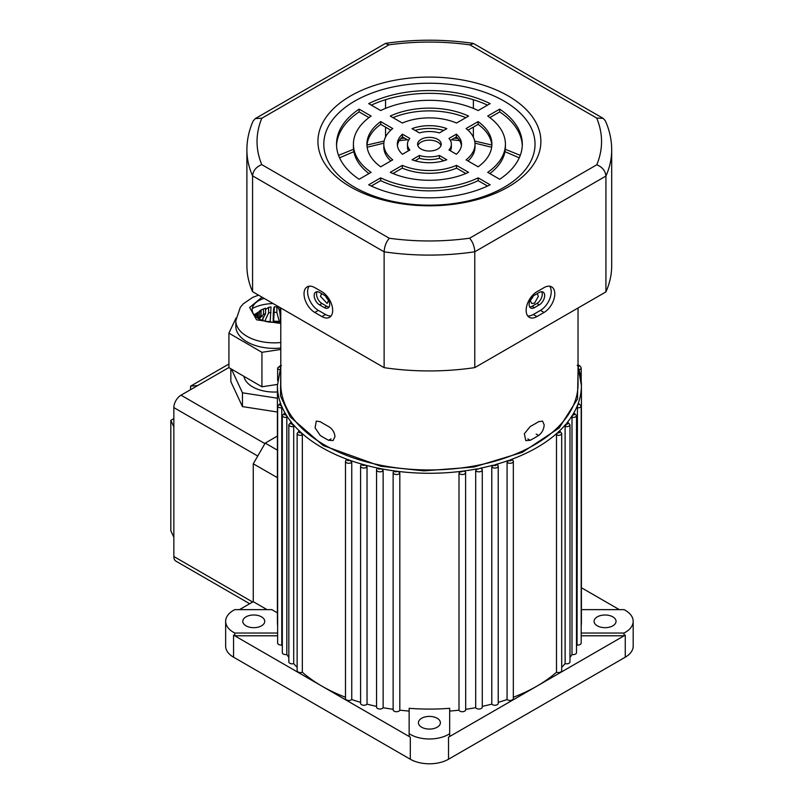 <?xml version="1.0" encoding="UTF-8"?>
<svg xmlns="http://www.w3.org/2000/svg" width="804" height="804" viewBox="0 0 804 804"><rect width="100%" height="100%" fill="white"/><g stroke="black" fill="none" stroke-linecap="round" stroke-linejoin="round"><path stroke-width="1.21" d="M284.626 413.628L285.149 413.176L286.254 415.015L284.495 414.784L285.149 413.176A151.996 87.757 180 0 1 281.39 405.477L279.822 405.216L280.656 403.568L281.782 407.799A3.377 1.95 180 0 1 278.626 407.276A3.377 1.95 180 0 1 277.641 405.899L277.641 643.089A3.377 1.95 180 0 0 281.782 644.989L281.782 407.799M298.746 431.748L299.621 431.205L301.41 432.853L299.319 432.723L299.621 431.205A151.996 87.757 180 0 1 292.957 424.19L291.028 423.999L291.5 422.422L293.711 426.442A3.377 1.95 180 0 1 289.832 426.07A3.377 1.95 180 0 1 288.837 424.683L288.837 661.873A3.377 1.95 180 0 0 293.711 663.622L293.711 426.442M507.073 462.34A3.377 1.95 180 0 0 507.575 462.712A3.377 1.95 180 0 0 511.254 463.134A3.377 1.95 180 0 0 513.334 461.325L513.334 698.515A3.377 1.95 180 0 1 510.872 700.395A3.377 1.95 180 0 1 507.073 699.53L507.073 462.34L508.52 460.461A151.996 87.757 180 0 1 496.369 464.31C496.46 465.496 495.555 465.868 493.656 465.426L496.369 464.31L497.887 465.255A3.377 1.95 180 0 1 498.229 466.119L498.229 703.299A3.377 1.95 180 0 1 495.576 705.208A3.377 1.95 180 0 1 491.787 704.123L491.787 466.933L493.324 465.154A151.996 87.757 180 0 1 480.49 468.179L477.707 469.194L480.49 468.179L482.078 469.224A3.377 1.95 180 0 1 482.279 469.878L482.279 707.068A3.377 1.95 180 0 1 479.435 708.997A3.377 1.95 180 0 1 475.697 707.681L475.697 470.501L477.295 468.812A151.996 87.757 180 0 1 463.958 470.983L465.596 472.139A3.377 1.95 180 0 1 465.687 472.581A3.377 1.95 180 0 1 463.606 474.38A3.377 1.95 180 0 1 459.918 473.958A3.377 1.95 180 0 1 459.004 472.983L460.662 471.405L463.958 470.983L461.114 471.898L460.662 471.405A151.996 87.757 180 0 1 398.161 471.405L395.317 471.898L394.864 470.983L398.161 471.405L399.819 472.983L399.819 710.173A3.377 1.95 180 0 1 396.161 711.711A3.377 1.95 180 0 1 393.136 709.771L393.136 472.581A3.377 1.95 180 0 1 393.226 472.139L393.136 472.581A3.377 1.95 180 0 0 394.121 473.958A3.377 1.95 180 0 0 397.477 474.45A3.377 1.95 180 0 0 399.819 472.983M465.596 709.329A3.377 1.95 180 0 1 465.687 709.771L465.596 472.139M512.801 460.28L511.384 459.426C511.656 460.652 510.781 461.054 508.771 460.642L511.384 459.426A151.996 87.757 180 0 0 557.413 432.853L556.499 435.054L556.499 672.234A151.996 87.757 180 0 1 536.891 686.144L625.271 635.12A27.024 15.598 180 0 1 624.035 635.793L581.191 635.793M346.021 460.28L347.439 459.426A151.996 87.757 180 0 1 321.932 447.577A151.996 87.757 180 0 1 301.41 432.853L302.334 435.054L302.334 672.234A3.377 1.95 180 0 1 298.887 672.305A3.377 1.95 180 0 1 297.128 670.596L297.128 433.406A3.377 1.95 180 0 0 298.123 434.793A3.377 1.95 180 0 0 302.334 435.054M393.226 472.139L394.864 470.983A151.996 87.757 180 0 1 381.528 468.812L378.734 469.194L378.332 468.179L381.528 468.812L383.136 470.501A3.377 1.95 180 0 1 377.538 471.265A3.377 1.95 180 0 1 376.543 469.878L376.895 468.672L378.332 468.179A151.996 87.757 180 0 1 365.498 465.154L362.785 465.426L362.453 464.31L365.498 465.154L367.036 466.933A3.377 1.95 180 0 1 361.589 467.496A3.377 1.95 180 0 1 360.594 466.119L361.167 464.591L360.946 465.255L362.453 464.31A151.996 87.757 180 0 1 350.303 460.461L347.67 460.642L347.439 459.426L350.303 460.461L351.75 462.34A3.377 1.95 180 0 1 346.474 462.712A3.377 1.95 180 0 1 345.489 461.325L345.489 698.515A3.377 1.95 180 0 0 347.951 700.395A3.377 1.95 180 0 0 351.75 699.53L351.75 462.34M290.797 422.914L291.5 422.422A151.996 87.757 180 0 1 286.254 415.015L286.827 417.316A3.377 1.95 180 0 1 283.309 416.854A3.377 1.95 180 0 1 282.315 415.477L282.315 652.667A3.377 1.95 180 0 0 286.827 654.496L286.827 417.316M246.004 625.813A10.975 6.342 180 0 1 242.788 621.331A10.975 6.342 180 0 1 249.562 615.482A10.975 6.342 180 0 1 261.531 616.849A10.975 6.342 180 0 1 264.747 621.331A10.975 6.342 180 0 1 257.973 627.19A10.975 6.342 180 0 1 246.004 625.813M597.292 625.813A10.975 6.342 180 0 1 594.076 621.331A10.975 6.342 180 0 1 600.859 615.482A10.975 6.342 180 0 1 612.819 616.849A10.975 6.342 180 0 1 616.035 621.331A10.975 6.342 180 0 1 609.261 627.19A10.975 6.342 180 0 1 597.292 625.813M421.648 727.228A10.975 6.342 180 0 1 418.432 722.746A10.975 6.342 180 0 1 425.215 716.887A10.975 6.342 180 0 1 437.175 718.263A10.975 6.342 180 0 1 440.391 722.746A10.975 6.342 180 0 1 433.617 728.595A10.975 6.342 180 0 1 421.648 727.228M225.643 621.331L225.643 646.155A27.024 15.598 0 0 0 233.562 657.19L233.562 635.12A27.024 15.598 0 0 0 234.788 635.793L234.788 633.039A27.024 15.598 180 0 1 233.562 632.366A27.024 15.598 180 0 1 225.643 621.331A27.024 15.598 180 0 1 234.788 609.633L271.812 609.633L277.41 612.869M448.521 759.227L448.521 737.167A27.024 15.598 0 0 0 449.677 736.454L449.677 733.7A27.024 15.598 180 0 1 410.301 734.414A27.024 15.598 180 0 1 409.146 733.7L409.146 736.454A27.024 15.598 0 0 0 410.301 737.167L410.301 759.227A27.024 15.598 0 0 0 448.521 759.227L625.271 657.19A27.024 15.598 0 0 0 633.18 646.155L633.18 621.331A27.024 15.598 180 0 1 624.035 633.039L624.035 635.793M233.562 657.19L410.301 759.227M277.41 436.049L265.209 443.104L253.26 463.787L253.26 601.683L239.491 609.633M619.331 609.633L581.413 587.744M581.413 609.633L624.035 609.633A27.024 15.598 180 0 1 633.18 621.331M448.521 737.167L536.891 686.144A151.996 87.757 180 0 1 513.334 697.259M233.562 635.12L410.301 737.167M234.788 633.039L277.641 633.039M277.641 626.105A151.996 87.757 180 0 1 277.41 621.331L277.41 385.528A151.996 87.757 180 0 0 280.656 403.568L280.325 403.99M577.433 365.579L579.001 365.84L578.166 367.488A151.996 87.757 180 0 1 581.413 385.528L581.413 621.331A151.996 87.757 180 0 1 581.191 626.105M581.191 633.039L624.035 633.039M449.677 733.7L449.677 708.304A151.996 87.757 180 0 1 409.146 708.304L409.146 736.454M265.209 443.104L277.41 450.15M267.028 609.633L253.26 601.683M277.501 477.727L253.26 463.787M277.209 477.606L277.41 475.104M556.499 435.054A3.377 1.95 180 0 0 559.936 435.125A3.377 1.95 180 0 0 561.694 433.406L561.694 670.596A3.377 1.95 180 0 1 559.936 672.305A3.377 1.95 180 0 1 556.499 672.234M578.367 403.266L581.191 405.899L581.191 643.089A3.377 1.95 180 0 1 577.041 644.989A151.996 87.757 180 0 1 576.508 646.205M571.996 654.496L571.996 417.316A3.377 1.95 180 0 0 576.508 415.477L576.508 652.667A3.377 1.95 180 0 1 571.996 654.496A151.996 87.757 180 0 1 569.986 657.481M565.122 663.622L565.122 426.442A3.377 1.95 180 0 0 569.986 424.683L569.986 661.873A3.377 1.95 180 0 1 565.122 663.622A151.996 87.757 180 0 1 561.694 667.32M465.687 709.771A3.377 1.95 180 0 1 462.662 711.711A3.377 1.95 180 0 1 459.004 710.173A151.996 87.757 180 0 1 449.677 711.068M507.073 699.53A151.996 87.757 180 0 1 498.229 702.344M491.787 704.123A151.996 87.757 180 0 1 482.279 706.374M475.697 707.681A151.996 87.757 180 0 1 465.687 709.309M345.489 697.259A151.996 87.757 180 0 1 321.932 686.144A151.996 87.757 180 0 1 302.334 672.234M409.146 711.068A151.996 87.757 180 0 1 399.819 710.173M393.136 709.309A151.996 87.757 180 0 1 383.136 707.681A3.377 1.95 180 0 1 379.387 708.997A3.377 1.95 180 0 1 376.543 707.068L376.543 469.878M376.543 706.374A151.996 87.757 180 0 1 367.036 704.123A3.377 1.95 180 0 1 363.247 705.208A3.377 1.95 180 0 1 360.594 703.299L360.594 466.119M360.594 702.344A151.996 87.757 180 0 1 351.75 699.53M277.641 635.793L234.788 635.793M297.128 667.32A151.996 87.757 180 0 1 293.711 663.622M288.837 657.481A151.996 87.757 180 0 1 286.827 654.496M282.315 646.205A151.996 87.757 180 0 1 281.782 644.989M578.036 366.936L581.413 385.528A151.996 87.757 180 0 1 578.166 403.568L579.001 403.829L577.433 405.477L578.166 403.568L578.508 403.99M459.004 710.173L459.004 472.983M565.122 426.442L567.322 422.422L568.026 422.914M571.996 417.316L572.569 415.015L573.674 413.176L574.327 413.407C575.111 414.442 574.528 414.975 572.569 415.015A151.996 87.757 180 0 1 567.322 422.422L567.805 422.623C568.559 423.718 567.915 424.241 565.875 424.19A151.996 87.757 0 0 1 559.202 431.205L559.514 431.346C560.237 432.502 559.534 433.004 557.413 432.853L559.202 431.205L560.076 431.748M577.041 644.989L577.433 405.477A151.996 87.757 180 0 1 573.674 413.176L574.197 413.628M367.036 704.123L367.036 466.933M383.136 707.681L383.136 470.501M280.787 307.992L280.787 384.151A148.619 85.807 0 0 0 372.533 463.426A148.619 85.807 0 0 0 534.509 444.823A148.619 85.807 0 0 0 578.036 384.151L578.036 307.992M537.253 293.802L538.368 296.334L534.509 303.198L531.685 303.46L530.489 300.887L530.751 299.128M534.509 424.14A148.619 85.807 0 0 0 538.6 421.678L542.569 421.115L544.167 424.884C543.886 429.316 542.027 432.843 538.6 435.466A148.619 85.807 180 0 1 534.509 437.929A148.619 85.807 180 0 1 530.238 440.29L525.766 440.562L524.359 433.738L530.238 426.502A148.619 85.807 0 0 0 534.509 424.14M328.072 299.128L328.333 300.887L327.148 303.46L320.454 296.334L321.57 293.802M334.966 436.612L333.057 440.562L328.585 440.29A148.619 85.807 180 0 1 320.223 435.466L315.078 427.818L316.253 421.115L320.223 421.678A148.619 85.807 0 0 0 328.585 426.502C332.404 428.884 334.534 432.25 334.966 436.612M325.68 296.194A5.578 3.216 -120 0 0 328.233 299.832M530.59 299.832A5.578 3.216 120 0 0 533.142 296.194M228.919 364.021L190.568 386.171L190.568 389.669M170.82 420.371L170.82 530.69L173.845 537.213L173.845 426.894L170.82 420.371L173.845 418.623M228.919 367.518L197.734 385.528L190.568 386.171M197.734 385.528L181.011 395.186A10.13 5.849 120 0 0 173.845 407.588L173.845 426.894M173.845 537.213L173.845 556.519A10.13 5.849 120 0 0 175.945 561.162L249.702 603.744M264.797 321.148L268.596 312.887L268.596 307.379A16.884 9.748 180 0 1 269.219 307.259A16.884 9.748 180 0 1 271.018 306.997L270.204 321.379A26.18 15.115 0 0 0 267.32 321.731M270.204 321.379L270.204 322.153M273.571 322.354L274.385 306.826C273.692 307.218 273.3 311.047 273.199 318.344L273.199 322.344M280.385 321.841L280.385 318.706C280.083 311.399 278.918 307.48 276.877 306.957L276.877 312.475L279.289 321.499A26.18 15.115 0 0 0 273.571 321.208M279.289 321.499L279.289 322.012M243.934 376.342A30.401 17.547 0 0 0 252.667 386.905A30.401 17.547 0 0 0 277.41 391.95M280.787 313.851L280.144 312.977L280.144 307.62M268.596 307.379L265.531 309.52M263.119 316.887L262.868 320.555M259.099 318.907L263.471 314.545L263.471 309.027L261.451 309.781L265.531 308.203L265.531 313.711L262.054 320.253M261.451 309.781L259.591 310.927M254.074 314.806L261.089 310.404L261.089 315.922A16.884 9.748 180 0 0 259.642 317.108L259.642 311.6L254.104 314.846M258.215 318.093L259.642 317.108M254.466 315.289L258.215 313.359L258.215 318.404M257.571 317.982L257.571 314.766L255.28 316.153M256.456 317.178L257.28 316.706A16.884 9.748 180 0 0 257.431 317.892M280.144 312.977A16.884 9.748 180 0 1 280.787 313.128M274.385 312.344A16.884 9.748 180 0 1 276.877 312.475M274.385 306.826A16.884 9.748 180 0 1 276.877 306.957M268.596 312.887A16.884 9.748 180 0 1 271.018 312.515M263.471 314.545A16.884 9.748 180 0 1 265.531 313.711M263.471 309.027A16.884 9.748 180 0 1 265.531 308.203M259.642 311.6A16.884 9.748 180 0 1 261.089 310.404M257.571 314.766A16.884 9.748 180 0 1 258.215 313.359M277.41 398.221L242.446 392.804L231.441 369.096M242.446 392.804L242.446 406.603L230.838 381.588L230.838 368.745M242.446 406.603L277.41 412.01M280.787 321.771A21.959 12.673 180 0 1 258.597 318.625A21.959 12.673 180 0 1 264.174 298.395M252.295 308.535A32.09 18.522 180 0 1 273.139 303.58M258.536 295.148L252.697 297.39L243.341 303.771L240.336 307.228L235.823 320.716L235.823 326.233A38.341 22.13 0 0 0 246.979 341.841A38.341 22.13 0 0 0 280.787 348.031M277.42 384.423L261.933 386.794L228.919 367.629L228.919 333.157L261.933 352.313L261.933 386.794M235.984 318.103L228.919 333.157M261.933 352.313L280.787 349.428M508.228 186.95A111.465 64.35 0 0 0 508.228 95.937A111.465 64.35 0 0 0 350.594 95.937A111.465 64.35 0 0 0 350.594 186.95A111.465 64.35 0 0 0 508.228 186.95M504.098 187.322A105.615 60.973 0 0 0 504.098 101.093A105.615 60.973 0 0 0 354.735 101.093A105.615 60.973 0 0 0 354.735 187.322A105.615 60.973 0 0 0 504.098 187.322M421.055 139.383A11.819 6.824 180 0 1 433.939 137.896A11.819 6.824 180 0 1 441.235 144.207A11.819 6.824 180 0 1 437.768 149.031A11.819 6.824 180 0 1 424.884 150.509A11.819 6.824 180 0 1 417.588 144.207A11.819 6.824 180 0 1 421.055 139.383M440.994 145.584A11.819 6.824 0 0 0 432.803 140.429A11.819 6.824 0 0 0 421.055 142.137A11.819 6.824 0 0 0 417.839 145.584M304.023 293.822A15.196 8.774 -120 0 0 314.766 312.444L321.932 316.575A15.196 8.774 -120 0 0 329.529 317.329A15.196 8.774 -120 0 0 331.861 305.148A15.196 8.774 -120 0 0 321.932 291.751L314.766 287.621A15.196 8.774 -120 0 0 307.168 286.867A15.196 8.774 -120 0 0 304.023 293.822M309.168 286.204A15.196 8.774 -120 0 0 307.6 291.751A15.196 8.774 -120 0 0 318.354 310.374L325.519 314.505A15.196 8.774 -120 0 0 331.107 315.922M526.148 310.374A15.196 8.774 120 0 0 529.293 317.329A15.196 8.774 120 0 0 536.891 316.575L544.057 312.444A15.196 8.774 120 0 0 553.986 299.048A15.196 8.774 120 0 0 551.655 286.867A15.196 8.774 120 0 0 544.057 287.621L536.891 291.751A15.196 8.774 120 0 0 526.148 310.374M527.715 315.922A15.196 8.774 120 0 0 533.313 314.505L540.479 310.374A15.196 8.774 120 0 0 549.846 298.626A15.196 8.774 120 0 0 549.655 286.204M319.54 304.857A7.598 4.392 60 0 1 314.173 295.55A7.598 4.392 60 0 1 315.741 292.073A7.598 4.392 60 0 1 319.54 292.445L324.324 295.199A7.598 4.392 60 0 1 329.288 301.902A7.598 4.392 60 0 1 328.122 307.992A7.598 4.392 60 0 1 324.324 307.61L319.54 304.857L321.932 303.48L326.705 306.234A7.598 4.392 -120 0 0 329.117 306.967M317.128 291.711A7.598 4.392 -120 0 0 316.555 294.174A7.598 4.392 -120 0 0 321.932 303.48M534.509 307.61A7.598 4.392 -60 0 1 530.7 307.992A7.598 4.392 -60 0 1 529.132 304.515A7.598 4.392 -60 0 1 534.509 295.199L539.283 292.445A7.598 4.392 -60 0 1 543.082 292.073A7.598 4.392 -60 0 1 544.248 298.163A7.598 4.392 -60 0 1 539.283 304.857L534.509 307.61L532.117 306.234L536.891 303.48A7.598 4.392 120 0 0 541.695 291.711M529.705 306.967A7.598 4.392 120 0 0 532.117 306.234M603.171 118.369L473.586 43.547L469.918 44.863L596.699 118.057L603.171 118.369L605.322 120.751C609.543 130.178 611.663 139.856 611.693 149.795A182.397 105.304 0 0 1 605.925 176.056C605.402 170.83 602.357 167.071 596.779 164.79L469.606 238.215C442.843 241.873 416.07 241.883 389.297 238.255L261.732 164.609C255.441 149.152 255.471 133.695 261.813 118.248L388.985 44.823C415.969 41.135 442.944 41.145 469.918 44.863M252.577 291.701L252.577 175.865L384.131 251.823L384.131 367.659L252.577 291.701A182.397 105.304 0 0 1 246.888 265.621L246.888 149.795C246.918 139.926 249.009 130.308 253.17 120.952L255.33 118.56L385.327 43.506L388.985 44.823M255.33 118.56L261.813 118.248M246.888 149.795A182.397 105.304 0 0 0 252.577 175.865C253.099 170.659 256.144 166.91 261.732 164.609M384.131 367.659A182.397 105.304 0 0 0 474.782 367.609L474.782 251.773A182.397 105.304 0 0 1 384.131 251.823C384.433 246.466 386.161 241.944 389.297 238.255M474.782 367.609L605.925 291.892L605.925 176.056L474.782 251.773C474.471 246.446 472.742 241.924 469.606 238.215M478.159 110.54A75.998 43.878 0 0 0 380.664 110.54L368.684 103.626A92.892 53.627 180 0 1 490.149 103.626L478.159 110.54M409.859 138.439A21.959 12.673 0 0 0 407.457 144.207A21.959 12.673 0 0 0 409.859 149.976L402.452 154.257A32.09 18.522 180 0 1 397.327 144.207A32.09 18.522 180 0 1 402.452 134.157L409.859 138.439M390.262 116.088A62.491 36.079 180 0 1 468.561 116.088L456.521 123.032A45.597 26.331 0 0 0 402.301 123.032L390.262 116.088M380.704 166.81A62.491 36.079 180 0 1 366.925 144.207A62.491 36.079 180 0 1 380.704 121.605L392.744 128.55A45.597 26.331 0 0 0 383.809 144.207A45.597 26.331 0 0 0 392.744 159.855L380.704 166.81M412.01 128.64A32.09 18.522 180 0 1 446.813 128.64L439.406 132.921A21.959 12.673 0 0 0 419.417 132.921L412.01 128.64M371.106 116.057A75.998 43.878 0 0 0 353.408 144.207A75.998 43.878 0 0 0 371.106 172.347L359.127 179.272A92.892 53.627 180 0 1 336.524 144.207A92.892 53.627 180 0 1 359.127 109.143L371.106 116.057M419.417 155.494A21.959 12.673 0 0 0 439.406 155.494L446.813 159.775A32.09 18.522 180 0 1 412.01 159.775L419.417 155.494L419.417 158.247A21.959 12.673 0 0 0 439.406 158.247L439.406 155.494M487.716 172.347A75.998 43.878 0 0 0 505.414 144.207A75.998 43.878 0 0 0 487.716 116.057L499.696 109.143A92.892 53.627 180 0 1 522.298 144.207A92.892 53.627 180 0 1 499.696 179.272L487.716 172.347M456.37 134.157A32.09 18.522 180 0 1 461.506 144.207A32.09 18.522 180 0 1 456.37 154.257L448.964 149.976A21.959 12.673 0 0 0 451.366 144.207A21.959 12.673 0 0 0 448.964 138.439L456.37 134.157L456.37 136.911L450.351 140.388M466.079 159.855A45.597 26.331 0 0 0 475.013 144.207A45.597 26.331 0 0 0 466.079 128.55L478.119 121.605A62.491 36.079 180 0 1 491.897 144.207A62.491 36.079 180 0 1 478.119 166.81L466.079 159.855M380.664 177.865A75.998 43.878 0 0 0 478.159 177.865L490.149 184.789A92.892 53.627 180 0 1 368.684 184.789L380.664 177.865L380.664 180.629A75.998 43.878 0 0 0 478.159 180.629L478.159 177.865M402.301 165.373A45.597 26.331 0 0 0 456.521 165.373L468.561 172.327A62.491 36.079 180 0 1 390.262 172.327L402.301 165.373L402.301 168.136A45.597 26.331 0 0 0 456.521 168.136L456.521 165.373M605.925 291.892A182.397 105.304 0 0 0 611.693 265.621L611.693 149.795M487.536 105.133A92.892 53.627 0 0 0 371.287 105.133M407.457 144.207L407.457 146.961A21.959 12.673 0 0 0 408.472 150.78M408.472 140.388L402.452 136.911L402.452 134.157M402.452 136.911A32.09 18.522 0 0 0 397.417 145.584M465.848 117.655A62.491 36.079 0 0 0 392.975 117.655M390.804 130.188L380.704 124.359L380.704 121.605M380.704 124.359A62.491 36.079 0 0 0 366.966 145.584M383.809 144.207L383.809 146.961A45.597 26.331 0 0 0 390.804 160.981M443.778 130.399A32.09 18.522 0 0 0 415.045 130.399M353.408 144.207L353.408 146.961A75.998 43.878 0 0 0 368.986 173.574M368.986 117.595L359.127 111.897L359.127 109.143M359.127 111.897A92.892 53.627 0 0 0 336.554 145.584M443.778 160.77L439.406 158.247M419.417 158.247L415.045 160.77M499.696 109.143L499.696 111.897L489.837 117.595M489.837 173.574A75.998 43.878 0 0 0 505.414 146.961L505.414 144.207M522.268 145.584A92.892 53.627 0 0 0 499.696 111.897M461.416 145.584A32.09 18.522 0 0 0 456.37 136.911M450.351 150.78A21.959 12.673 0 0 0 451.366 146.961L451.366 144.207M478.119 121.605L478.119 124.359L468.018 130.188M468.018 160.981A45.597 26.331 0 0 0 475.013 146.961L475.013 144.207M491.857 145.584A62.491 36.079 0 0 0 478.119 124.359M487.536 186.036L478.159 180.629M380.664 180.629L371.287 186.036M465.848 173.513L456.521 168.136M402.301 168.136L392.975 173.513M473.375 99.716L473.375 108.409M473.375 127.102L473.375 137.203M385.538 137.042L385.538 127.143M385.538 108.379L385.538 99.696M280.656 367.488L279.822 367.227L281.39 365.579M279.842 369.739A3.377 1.95 180 0 1 278.626 369.287A3.377 1.95 180 0 1 277.641 367.91L277.641 380.704M578.036 371.177L577.523 398.955L559.162 427.959L522.389 452.34L473.868 467.044L423.969 470.873L380.714 466.25L323.128 445.516L290.244 416.934L280.495 395.95L280.787 371.177M481.928 468.672L482.279 469.878A3.377 1.95 180 0 1 480.189 471.687A3.377 1.95 180 0 1 476.511 471.265A3.377 1.95 180 0 1 475.697 470.501M497.656 464.591L498.229 466.119A3.377 1.95 180 0 1 496.138 467.918A3.377 1.95 180 0 1 492.46 467.496A3.377 1.95 180 0 1 491.787 466.933M625.271 635.12L625.271 657.19M581.191 380.704L581.191 367.91A3.377 1.95 180 0 1 578.991 369.739M581.191 405.899A3.377 1.95 180 0 1 577.041 407.799M330.977 438.914L328.585 440.29M536.208 434.09L538.6 435.466M339.569 157.825L353.85 151.665M367.147 147.253L383.85 143.162M399.256 140.63L407.337 139.735M451.486 139.735L459.566 140.63M474.973 143.162L491.676 147.253M504.972 151.665L519.253 157.825M527.856 438.914L530.238 440.29M181.011 395.186L264.908 443.617M173.845 556.519L252.667 602.025M257.742 456.029L173.845 407.588M262.054 297.168L249.632 307.49L256.556 319.791L280.787 323.499M235.823 320.716A38.341 22.13 0 0 0 246.979 336.323A38.341 22.13 0 0 0 280.787 342.514M314.766 312.444L318.354 310.374M536.891 316.575L533.313 314.505M596.699 118.057C603.141 133.635 603.171 149.212 596.779 164.79M321.932 316.575L325.519 314.505M544.057 312.444L540.479 310.374M326.705 306.234L324.324 307.61M536.891 303.48L539.283 304.857M280.787 366.936L277.41 385.528M513.334 461.325L512.52 459.546M280.787 365.257L277.641 367.91M581.191 367.91C580.227 365.75 578.9 364.875 577.212 365.287M561.694 433.406L559.765 430.984M569.986 424.683L567.755 422.17M576.508 415.477L573.986 412.894M299.068 430.984L297.128 433.406M346.313 459.546L345.489 461.325M280.455 403.266L277.641 405.899M284.837 412.894L282.315 415.477M291.068 422.17L288.837 424.683M520.268 155.353L505.304 149.273M491.817 145.032L474.682 141.062M457.958 138.499L454.31 138.107M404.512 138.107L400.864 138.499M384.141 141.062L367.016 145.032M353.519 149.273L338.554 155.353M268.516 307.389L269.219 307.259M472.973 43.336C443.969 39.175 414.954 39.155 385.94 43.295"/></g></svg>
